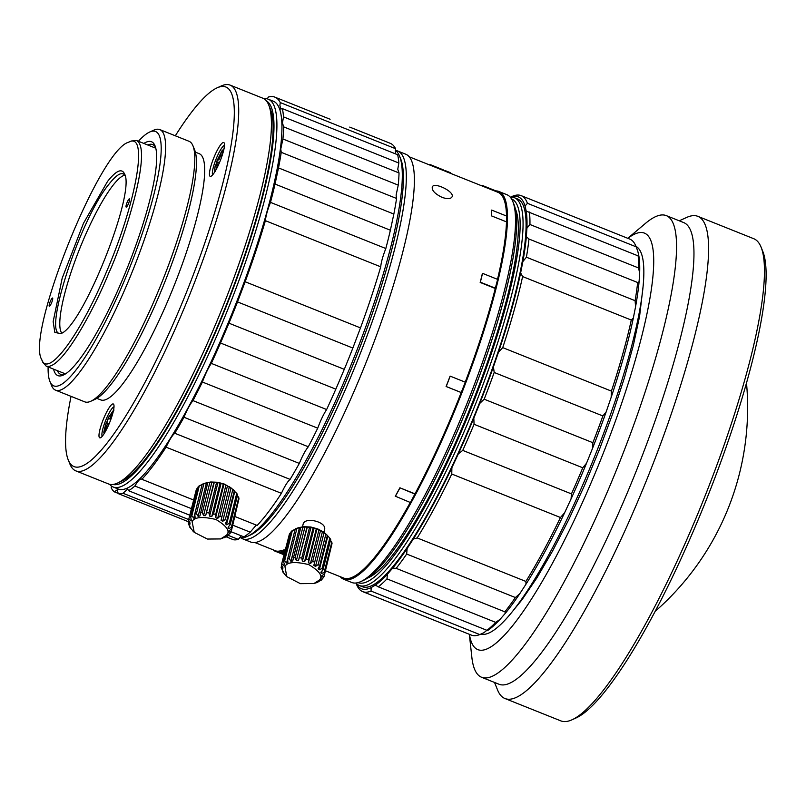 <?xml version="1.0" encoding="UTF-8"?>
<svg xmlns="http://www.w3.org/2000/svg" width="806" height="806" viewBox="0 0 806 806"><rect width="100%" height="100%" fill="white"/><g stroke="black" fill="none" stroke-linecap="round" stroke-linejoin="round"><path stroke-width="1.21" d="M284.055 554.196L283.863 554.689L274.453 550.911L276.508 551.183M495.468 288.226L480.366 282.191L482.542 273.345L497.634 279.39L495.267 288.477A207.736 40.31 111.8 0 1 465.203 382.155M495.267 288.477L480.175 282.443A207.736 40.31 111.8 0 0 482.341 273.627L482.542 273.345M506.48 221.872L491.388 215.837L506.48 221.872A207.736 40.31 111.8 0 1 497.514 279.339M491.61 215.404L491.428 210.527A207.736 40.31 111.8 0 1 491.388 215.837M498.118 191.778L497.977 192.312A207.736 40.31 111.8 0 1 506.521 216.028A206.628 40.088 -68.2 0 0 506.47 214.517M497.977 192.312L482.885 186.277A207.736 40.31 111.8 0 0 482.844 186.257L445.889 171.507L445.265 170.63L445.053 171.134M410.284 502.481A207.736 40.31 111.8 0 1 343.598 578.033L325.493 570.789M399.887 487.791A207.736 40.31 111.8 0 1 395.323 496.194L410.395 502.531L414.989 493.836L399.887 487.791L414.969 494.108M461.304 392.562L446.212 386.527L450.201 376.15L465.304 382.195L461.203 392.542A207.736 40.31 111.8 0 1 414.989 493.836M461.203 392.542L446.101 386.507A207.736 40.31 111.8 0 0 450.091 376.16L450.201 376.15M285.133 550.226L284.095 549.813A207.736 40.31 111.8 0 1 282.977 550.276L282.795 550.77L284.79 551.566M275.45 550.76A207.736 40.31 111.8 0 1 275.178 550.649L254.877 542.529M277.969 551.415L277.425 551.193A207.736 40.31 111.8 0 1 276.549 551.062L276.357 551.556L284.014 554.619M284.196 553.903L282.12 553.067M281.475 550.77A207.736 40.31 111.8 0 1 278.03 551.233L281.475 550.77L284.669 552.05M323.881 532.252L324.526 529.713C327.226 521.804 304.416 516.404 303.106 524.273L302.462 526.812M442.031 197.339C447.179 199.163 450.494 199.052 451.954 196.996C455.289 191.989 434.222 181.632 432.288 186.921C431.694 190.397 434.938 193.863 442.031 197.339M443.058 170.348L409.216 156.797M443.068 170.338L445.244 171.215A207.736 40.31 111.8 0 1 445.889 171.507M491.66 210.084L506.752 216.119L506.702 221.449M498.148 191.788L483.056 185.743L498.179 191.798M395.303 496.486L399.877 488.073M284.327 553.4L277.848 551.727M281.294 551.264L284.538 552.563M443.139 170.368L443.28 169.834L430.616 164.767L429.014 164.716M443.27 169.834L442 169.341L441.799 169.854M442 169.341L432.218 165.421L432.016 165.925M432.218 165.421L430.616 164.767M445.265 170.63L450.342 172.675L449.557 172.947M482.885 186.277L483.086 185.763L480.88 185.471M365.098 567.827A206.628 40.088 -68.2 0 0 455.551 407.534A206.628 40.088 -68.2 0 0 506.561 221.731M340.243 576.683A208.835 40.522 -68.2 0 0 343.688 579.252A208.835 40.522 -68.2 0 0 451.128 419.301A208.835 40.522 -68.2 0 0 502.168 193.873A208.835 40.522 -68.2 0 0 498.854 191.475A208.835 40.522 -68.2 0 0 495.912 190.891M343.688 579.252L351.738 582.476A208.835 40.522 -68.2 0 0 360.715 581.63A208.835 40.522 -68.2 0 0 459.178 422.525A208.835 40.522 -68.2 0 0 512.817 201.5A208.835 40.522 -68.2 0 0 506.903 194.699L498.854 191.475M360.715 581.63L363.456 580.391A206.628 40.088 -68.2 0 0 460.881 422.969A206.628 40.088 -68.2 0 0 513.946 204.291L512.817 201.5M367.536 578.093A202.205 39.232 -68.2 0 0 463.772 423.664A202.205 39.232 -68.2 0 0 515.316 208.764M358.035 582.607A206.618 40.088 -68.2 0 0 464.397 424.379A206.618 40.088 -68.2 0 0 511.558 198.941M355.92 583.01A208.825 40.522 -68.2 0 0 359.295 585.488A208.825 40.522 -68.2 0 0 466.734 425.538A208.825 40.522 -68.2 0 0 514.45 197.722A208.825 40.522 -68.2 0 0 510.299 197.188M359.295 585.488L362.317 586.697A208.825 40.522 -68.2 0 0 469.747 426.747A208.825 40.522 -68.2 0 0 520.777 201.329A208.825 40.522 -68.2 0 0 517.472 198.931L514.45 197.722M387.343 574.255A211.051 40.955 111.8 0 1 375.344 585.126L371.153 587.614A211.051 40.955 111.8 0 1 356.131 583.252M510.48 197.168L512.747 196.16A213.258 41.378 111.8 0 1 521.129 195.626L629.818 239.12A213.258 41.378 111.8 0 1 635.853 246.072L636.982 248.853A211.051 40.955 111.8 0 1 637.778 251.119L638.906 256.197L526.207 211.101A211.051 40.955 111.8 0 1 526.923 228.179L526.368 236.662A211.051 40.955 111.8 0 1 522.862 261.567L520.636 272.881A211.051 40.955 111.8 0 1 498.44 352.282L493.433 366.811A211.051 40.955 111.8 0 1 479.741 403.433L473.817 418.113A211.051 40.955 111.8 0 1 458.322 453.859L451.884 467.702A211.051 40.955 111.8 0 1 413.266 539.103L407.131 548.513A211.051 40.955 111.8 0 1 392.703 568.089L387.354 574.245L386.991 578.869A213.258 41.378 111.8 0 1 378.246 586.818L486.935 630.312L488.063 630.211M525.059 206.004L526.197 211.091M510.621 197.168A211.051 40.955 111.8 0 1 525.059 206.014L527.446 203.324L636.135 246.817L637.778 251.119M486.874 630.282L483.852 632.73L479.761 634.564L371.062 591.08A213.258 41.378 111.8 0 1 362.68 591.614A213.258 41.378 111.8 0 1 356.645 584.662L356.03 583.131M378.246 586.798L375.435 585.146M371.143 587.604L371.052 591.07M529.401 212.028A213.258 41.378 111.8 0 1 529.935 224.501L638.624 267.995A213.258 41.378 111.8 0 0 638.09 255.522L638.906 256.197A211.051 40.955 111.8 0 1 639.642 273.284L639.077 281.768A211.051 40.955 111.8 0 1 635.571 306.673L633.355 317.977A211.051 40.955 111.8 0 1 611.15 397.378L606.152 411.916A211.051 40.955 111.8 0 1 592.46 448.529L586.526 463.228A211.051 40.955 111.8 0 1 571.051 498.944L564.593 512.817A211.051 40.955 111.8 0 1 525.996 584.179L519.83 593.639A211.051 40.955 111.8 0 1 505.433 613.165L500.042 619.371A211.051 40.955 111.8 0 1 488.073 630.221M483.852 632.73A211.051 40.955 111.8 0 1 483.278 633.002M526.721 211.333L526.207 211.101M635.098 300.688L526.409 257.205A213.258 41.378 111.8 0 0 528.968 239.029L637.657 282.513A213.258 41.378 111.8 0 1 635.098 300.688L635.571 306.673M522.862 261.567L526.409 257.205M633.355 317.977L631.3 320.053L522.61 276.559L520.636 272.881M521.129 195.626A213.258 41.378 111.8 0 1 527.446 203.324M635.853 246.072A213.258 41.378 111.8 0 1 636.135 246.817M522.61 276.559A213.258 41.378 111.8 0 1 502.732 347.628L611.432 391.122L611.15 397.378M631.3 320.053A213.258 41.378 111.8 0 1 611.422 391.122M500.042 619.371L495.7 622.363A213.258 41.378 111.8 0 1 486.935 630.302M495.69 622.363L387.001 578.879M479.741 634.574A213.258 41.378 111.8 0 1 471.369 635.108L362.68 591.614M526.933 228.179L529.935 224.501M528.968 239.029L526.368 236.672M498.43 352.282L502.732 347.628M606.152 411.916L602.878 415.956L494.189 372.463A213.258 41.378 111.8 0 1 484.184 399.202L592.873 442.695L592.46 448.529M494.189 372.463L493.433 366.811M479.741 403.433L484.184 399.192M602.888 415.956L602.888 415.946A213.258 41.378 111.8 0 1 592.873 442.695M473.817 418.113L474.059 424.288A213.258 41.378 111.8 0 1 462.755 450.393L571.444 493.887L571.051 498.944M458.322 453.859L462.755 450.383M474.069 424.288L582.758 467.782A213.258 41.378 111.8 0 1 571.444 493.887M451.763 474.029A213.258 41.378 111.8 0 1 417.186 537.945L525.875 581.438A213.258 41.378 111.8 0 0 560.452 517.512L451.763 474.019L451.884 467.702M417.186 537.924L413.256 539.083M407.121 548.503L406.677 554.044A213.258 41.378 111.8 0 1 396.159 568.331L392.693 568.069M519.83 593.639L515.387 597.538A213.258 41.378 111.8 0 1 504.848 611.825L505.433 613.165M515.377 597.538L406.687 554.044M396.159 568.331L504.848 611.825M638.624 267.995L639.642 273.284M639.077 281.768L637.657 282.513M586.526 463.228L582.768 467.782M564.593 512.817L560.452 517.523M525.895 581.428L525.996 584.179M635.974 246.374A208.835 40.522 111.8 0 1 612.923 407.594A208.835 40.522 111.8 0 1 508.264 616.53A208.835 40.522 111.8 0 1 480.86 634.08M240.651 537.703A208.835 40.522 -68.2 0 0 242.546 538.791L250.606 542.005A208.835 40.522 -68.2 0 0 358.045 382.054A208.835 40.522 -68.2 0 0 409.075 156.626A208.835 40.522 -68.2 0 0 405.771 154.228L397.711 151.004A208.835 40.522 -68.2 0 0 395.595 150.48M242.546 538.791A208.835 40.522 -68.2 0 0 349.985 378.83A208.835 40.522 -68.2 0 0 397.711 151.004M239.664 537.531A208.835 40.522 -68.2 0 0 247.502 536.322L250.233 535.083A206.628 40.088 -68.2 0 0 347.658 377.671A206.628 40.088 -68.2 0 0 400.723 158.984L399.595 156.203A208.835 40.522 -68.2 0 0 395.353 150.299M298.955 527.608L303.771 526.681L310.784 527.003L317.836 528.958L323.871 532.242L326.652 534.69M329.785 538.126L326.702 534.761L327.347 535.496L319.66 565.812L318.118 568.593L319.277 569.842L322.088 568.432L329.785 538.126L330.682 539.476L322.984 569.792L320.859 572.22L321.403 573.519L324.123 572.522L331.82 542.206L332.032 543.546L324.344 573.862L321.785 575.867L321.654 577.086L324.062 576.421L331.508 545.632M331.82 542.206L329.986 539.688M327.296 535.365L327.81 536.302M327.347 535.496L322.42 531.517L313.131 527.799L304.95 526.842L296.447 528.414L299.217 527.527M287.571 559.142L289.263 558.568L296.951 528.252L295.258 528.827L287.571 559.142L287.944 562.326L286.614 562.86M295.852 528.837L291.238 531.285L283.541 561.601L284.568 564.674L283.772 565.701L284.276 563.807M290.875 532.706L289.576 533.431L281.395 564.935L289.576 533.431M317.433 582.144L316.617 582.557L317.433 582.144M281.647 565.419L281.123 567.505L282.785 569.016L282.916 567.787L281.395 564.935M282.694 570.708L282.473 571.575L283.712 572.663L281.123 567.505M286.452 576.29L282.473 571.575M289.263 558.568L290.906 561.319L292.729 560.956L300.769 527.507M302.844 527.346L295.147 557.651L293.072 557.823M295.147 557.651L296.356 560.674L298.452 560.724L307.227 527.446M309.474 527.708L301.776 558.014L299.53 557.752M301.776 558.014L302.391 561.178L303.459 561.429L304.547 561.631L306.3 558.961L313.987 528.645M316.204 529.31L308.507 559.616L306.3 558.961M308.507 559.616L308.406 562.79L309.403 563.213L310.421 563.596L312.718 561.308L320.405 530.993M322.36 531.99L314.662 562.306L312.718 561.308M314.662 562.306L313.826 565.338L314.662 565.913L315.499 566.427L318.158 564.573L325.846 534.257M319.66 565.812L318.158 564.573M318.692 569.248L319.277 569.842L318.692 569.248M322.984 569.792L322.088 568.432M324.344 573.862L324.123 572.522M317.997 581.821L321.916 579.766L320.002 580.199L323.579 577.62L324.062 576.421M319.156 580.199C323.317 576.461 319.861 571.273 308.789 564.623C295.097 561.359 287.158 561.994 284.941 566.507L286.755 576.622L300.356 583.655L313.937 583.524L319.156 580.199M316.204 582.788L317.896 582.214M281.888 563.747L283.772 565.701L284.266 563.767M292.387 530.358L284.689 560.664L283.541 561.601M284.689 560.664L286.573 563.051L295.177 529.26M307.036 526.892L298.452 560.724L296.366 560.452M307.036 526.943L304.829 527.104M292.759 560.956L290.936 561.117M301.333 527.174L299.399 527.749M313.131 527.799L304.547 561.631L302.391 561.167L310.975 527.356L313.121 527.849M310.532 563.394L308.406 562.779L317 528.958M318.995 530.056L316.98 529.008M315.589 566.225L313.816 565.328M324.052 532.887L322.39 531.557M310.421 563.596L318.985 529.804M290.906 561.319L299.51 527.537M321.675 576.884L321.967 575.716M322.078 570.829L321.372 573.489M321.443 573.318L322.088 570.819M319.347 569.651L327.83 536.05M315.499 566.427L324.052 532.635M296.356 560.674L304.95 526.892M321.916 579.766L322.279 578.345M321.654 577.086L322.007 575.686M247.502 536.322A208.835 40.522 -68.2 0 0 345.965 377.218A208.835 40.522 -68.2 0 0 399.595 156.203M349.733 127.096L390.245 143.307A213.247 41.378 111.8 0 1 395.585 148.717L280.256 102.574L279.904 105.374L280.79 109.042L282.332 108.598A213.247 41.378 111.8 0 1 283.51 116.88L282.432 123.056L283.702 126.794A213.247 41.378 111.8 0 1 282.916 138.985L280.78 148.999L281.234 152.324A213.247 41.378 111.8 0 1 278.513 167.91L275.037 184.07A213.247 41.378 111.8 0 1 270.494 202.377C267.521 209.943 265.819 216.048 265.386 220.673A213.247 41.378 111.8 0 1 245.155 281.747L237.518 301.907A213.247 41.378 111.8 0 1 228.944 323.186L220.501 343.003A213.247 41.378 111.8 0 1 211.303 363.385C208.129 368.231 205.167 374.437 202.397 382.024A213.247 41.378 111.8 0 1 192.977 400.612C190.105 404.128 187.113 409.68 183.99 417.266A213.247 41.378 111.8 0 1 174.771 433.245C172.333 435.26 169.441 439.905 166.096 447.169A213.247 41.378 111.8 0 1 141.856 479.278L141.433 478.966M395.313 153.805L395.585 148.717M282.332 108.598L397.66 154.742A213.247 41.378 111.8 0 1 398.839 163.024L283.51 116.88M257.185 525.421A213.247 41.378 111.8 0 0 281.425 493.322C284.77 486.058 287.661 481.414 290.1 479.389A213.247 41.378 111.8 0 0 299.318 463.41C302.441 455.823 305.444 450.282 308.305 446.766A213.247 41.378 111.8 0 0 317.725 428.177C320.496 420.591 323.468 414.375 326.632 409.539A213.247 41.378 111.8 0 0 335.83 389.157L344.283 369.329A213.247 41.378 111.8 0 0 352.847 348.051L360.484 327.901A213.247 41.378 111.8 0 0 380.724 266.816C381.147 262.192 382.85 256.096 385.822 248.52A213.247 41.378 111.8 0 0 390.376 230.224L393.842 214.053A213.247 41.378 111.8 0 0 396.562 198.467L396.109 195.153L398.245 185.128A213.247 41.378 111.8 0 0 399.03 172.937L397.771 169.21L398.839 163.024M232.793 525.19L250.223 532.172L256.248 525.069M250.223 532.172L250.213 532.182A213.247 41.378 111.8 0 1 243.886 536.856L231.151 531.759M238.304 539.375L241.306 535.829M228.501 535.466L238.304 539.395A213.247 41.378 111.8 0 1 233.508 539.758L225.942 536.725M257.174 525.452L234.949 516.545M193.541 499.982L141.846 479.288M281.425 493.322L166.096 447.169M267.159 98.846L268.509 97.012A213.247 41.378 111.8 0 1 274.917 97.153A213.247 41.378 111.8 0 1 280.256 102.574M118.2 493.383L114.251 491.801A213.247 41.378 111.8 0 1 111.188 487.821L111.47 486.089M188.675 519.538L122.975 493.242A213.247 41.378 111.8 0 1 118.18 493.604L117.313 489.836L114.251 491.801M188.493 521.744L118.18 493.604M191.385 508.626L134.894 486.018A213.247 41.378 111.8 0 1 128.557 490.713L189.753 515.195M290.1 479.389L174.771 433.245M299.318 463.41L183.99 417.266M308.305 446.766L192.977 400.612M317.725 428.177L202.397 382.024M326.632 409.539L211.303 363.385M335.83 389.157L220.501 343.003M344.283 369.329L228.944 323.186M352.847 348.051L237.518 301.907M360.484 327.901L245.155 281.747M380.724 266.816L265.386 220.673M385.822 248.52L270.494 202.377M390.376 230.224L275.037 184.07M393.842 214.053L278.513 167.91M396.562 198.467L281.234 152.324M398.245 185.128L282.916 138.985M399.03 172.937L283.319 126.733M263.854 98.705A208.835 40.522 111.8 0 1 268.297 99.209L273.335 101.224A208.835 40.522 111.8 0 1 233.367 310.169A208.835 40.522 111.8 0 1 118.17 489L113.132 486.985A208.835 40.522 111.8 0 1 109.576 484.285M128.557 490.713L127.711 489.091L122.975 493.232M141.856 479.308C140.607 478.049 138.279 480.295 134.874 486.058M268.297 99.209A208.835 40.522 111.8 0 1 228.34 308.154A208.835 40.522 111.8 0 1 113.132 486.985M266.393 100.901A206.628 40.088 111.8 0 1 225.922 307.187A206.628 40.088 111.8 0 1 112.921 484.446M71.049 396.361A204.422 39.665 -68.2 0 0 68.238 459.914L69.931 464.095A207.736 40.31 -68.2 0 0 75.804 470.865L108.508 483.953A207.736 40.31 -68.2 0 0 117.434 483.106L121.545 481.242A204.422 39.665 -68.2 0 0 217.932 325.513A204.422 39.665 -68.2 0 0 270.423 109.173L268.73 104.992A207.736 40.31 -68.2 0 0 262.857 98.221L230.153 85.134A207.736 40.31 -68.2 0 0 221.227 85.98L217.116 87.834A204.422 39.665 -68.2 0 0 175.315 135.791M117.434 483.106A207.736 40.31 -68.2 0 0 215.383 324.838A207.736 40.31 -68.2 0 0 268.73 104.992M75.804 470.865A207.736 40.31 -68.2 0 0 182.68 311.751A207.736 40.31 -68.2 0 0 230.153 85.134M68.238 459.914A204.422 39.665 -68.2 0 0 179.184 310.008A204.422 39.665 -68.2 0 0 217.116 87.834M96.851 398.355L100.7 399.897A132.597 25.732 -68.2 0 0 171.406 292.366A132.597 25.732 -68.2 0 0 201.319 155.205A132.597 25.732 -68.2 0 0 199.213 153.684L195.374 152.143M109.102 423.865A18.236 3.536 -68.2 0 0 113.787 404.572A18.236 3.536 -68.2 0 0 103.218 419.594A18.236 3.536 -68.2 0 0 100.508 437.759A18.236 3.536 -68.2 0 0 109.102 423.865A18.125 1.733 -157.1 0 0 106.634 422.586L108.669 417.77M219.564 162.399A18.236 3.536 -68.2 0 0 224.239 143.105A18.236 3.536 -68.2 0 0 213.671 158.127A18.236 3.536 -68.2 0 0 210.96 176.292A18.236 3.536 -68.2 0 0 219.564 162.399M224.461 145.352A16.019 3.113 -68.2 0 0 216.079 159.094A16.019 3.113 -68.2 0 0 212.673 174.821M114.009 406.818A16.019 3.113 -68.2 0 0 105.626 420.561A16.019 3.113 -68.2 0 0 102.221 436.288M114.261 491.751L118.21 493.322M206.276 482.865L210.698 481.998L217.721 482.27L224.783 484.205L233.226 489.605M232.823 489.464L229.367 486.743L221.046 520.233L222.718 521.321L225.368 519.467L232.823 489.464L234.314 490.713L233.649 490.028L234.314 490.713L226.859 520.716L225.327 523.517L226.486 524.787L229.277 523.376L236.742 493.373L237.639 494.753L230.173 524.756L228.058 527.195L228.592 528.524L231.302 527.537L238.757 497.534L238.969 498.904L231.513 528.907L228.954 530.922L228.823 532.172L231.221 531.537L238.425 501.07M238.757 497.534L236.914 495.045M236.742 493.373L234.758 491.559M229.337 487.177L224.965 484.557L217.932 482.593L208.25 482.462L202.195 484.194L194.74 514.198L195.123 517.381L193.742 518.137L191.838 515.78L190.69 516.737L198.145 486.733L199.304 485.776L191.838 515.78M202.759 484.255L199.304 485.776M197.782 488.214L196.473 488.95L188.513 520.182L196.473 488.95M220.622 538.932L226.315 535.345C230.506 531.486 227.07 526.207 216.008 519.507C202.316 516.293 194.347 517.019 192.1 521.653L194.246 532.373L207.434 539.053L220.622 538.932L227.897 535.93L229.418 533.491M188.765 520.636L188.433 524.172L190.821 528.001L189.561 526.953L194.246 532.373M189.793 526.006L189.561 526.953M192.876 530.983L193.541 531.678L192.876 530.993M189.017 518.953L190.921 520.878L191.314 520.374L190.69 516.737M206.568 482.774L203.918 483.58L196.432 513.593L194.74 514.198M196.432 513.593L198.095 516.324L199.928 515.941L207.726 482.784M209.802 482.603L202.346 512.606L200.261 512.787M202.346 512.606L203.565 515.618L205.661 515.649L214.195 482.663M216.451 482.905L208.986 512.908L206.729 512.666M208.986 512.908L209.6 516.082L210.678 516.324L211.766 516.515L213.509 513.825L220.965 483.822M223.181 484.487L215.716 514.49L213.509 513.825M215.716 514.49L215.625 517.664L216.633 518.097L217.64 518.47L219.927 516.172L227.383 486.169M221.882 517.18L219.927 516.172M226.859 520.716L225.368 519.467M225.902 524.172L226.486 524.787L234.808 491.307M230.173 524.756L229.277 523.376M231.513 528.907L231.302 527.537M229.045 534.972L227.151 535.375L230.718 532.756L231.221 531.537M225.126 537.058L223.746 537.814L225.005 537.521M188.231 522.802L189.914 524.273L190.055 523.013L188.513 520.182M208.26 482.502L206.336 483.086M199.001 516.162L198.125 516.132M206.437 482.885L198.125 516.314M213.983 482.159L205.661 515.649L203.565 515.618L211.887 482.129L213.983 482.2M220.088 483.036L211.766 516.515L210.678 516.324L209.61 516.072L217.932 482.593L220.078 483.076M223.937 484.225L225.962 484.99L217.64 518.47L215.625 517.664L223.957 484.184M229.347 486.784L231.04 487.842L222.718 521.321L221.035 520.213M228.844 531.97L229.136 530.781M228.823 532.172L229.176 530.751M202.084 484.688L193.742 518.137M222.849 151.246A18.125 16.201 45 0 0 222.446 150.4L216.613 161.603L219.323 158.903L221.559 151.457L224.149 148.626L221.076 157.15L221.872 156.344M216.068 169.663L217.862 163.739L215.162 166.439C214.396 169.905 214.547 171.487 215.615 171.184M215.162 167.084L216.663 162.258A18.125 7.345 -163.2 0 0 219.544 162.197M219.826 161.774L219.313 162.983M219.323 158.903L220.743 159.467M217.862 163.739L218.809 164.122M215.514 166.086L216.663 162.258M223.423 149.412L222.446 150.4M112.981 411.131L108.478 417.548L109.687 418.929L113.999 409.992M104.206 433.537L104.095 433.044C103.4 433.306 104.135 429.81 106.311 422.556M104.286 433.406L104.256 431.794L107.551 423.996L106.332 422.616L104.256 431.794M106.634 422.586L108.115 418.556M111.752 416.823L110.634 420.007M108.558 425.145L106.019 430.404M109.687 418.929L110.694 419.332M107.551 423.996L108.83 424.51M48.118 366.962A137.01 26.588 -68.2 0 0 49.891 381.409L51.584 385.59A140.325 27.233 -68.2 0 0 55.554 390.164L84.741 401.841A140.325 27.233 -68.2 0 0 90.776 401.267L94.876 399.413A137.01 26.588 -68.2 0 0 159.487 295.026A137.01 26.588 -68.2 0 0 194.669 150.017L192.977 145.846A140.325 27.233 -68.2 0 0 189.007 141.272L159.82 129.595A140.325 27.233 -68.2 0 0 153.795 130.169L149.684 132.023A137.01 26.588 -68.2 0 0 138.431 141.262M90.776 401.267A140.325 27.233 -68.2 0 0 156.938 294.361A140.325 27.233 -68.2 0 0 192.977 145.846M55.554 390.164A140.325 27.233 -68.2 0 0 127.751 282.684A140.325 27.233 -68.2 0 0 159.82 129.595M49.891 381.409A137.01 26.588 -68.2 0 0 124.255 280.931A137.01 26.588 -68.2 0 0 149.684 132.023M53.559 369.128A125.968 24.442 -68.2 0 0 63.291 375.102A125.968 24.442 -68.2 0 0 122.683 279.138A125.968 24.442 -68.2 0 0 155.034 145.826A125.968 24.442 -68.2 0 0 143.861 143.438M155.548 147.337A123.751 24.009 -68.2 0 0 152.656 144.576A123.751 24.009 -68.2 0 0 147.639 144.949M57.337 370.639A123.751 24.009 -68.2 0 0 60.712 374.377A123.751 24.009 -68.2 0 0 64.702 374.377M131.297 141.01L136.536 140.506C153.2 148.919 124.043 240.208 108.76 273.103C96.035 305.011 61.961 370.77 46.234 366.196L42.799 362.257L41.68 359.486C47.917 378.588 80.308 334.812 106.432 271.944C136.748 201.661 148.858 130.794 128.577 142.239C99.531 149.735 25.762 334.158 41.67 359.496M126.099 207.021A4.423 0.856 111.8 0 1 127.177 202.246A4.423 0.856 111.8 0 1 129.454 198.86A4.423 0.856 111.8 0 1 128.607 203.283A4.423 0.856 111.8 0 1 126.169 207.071A4.423 0.856 111.8 0 1 126.099 207.021M107.51 181.481C116.135 170.6 121.787 168.051 124.487 173.834C136.154 192.543 81.88 328.244 60.541 333.684L54.808 332.344L53.156 321.614L62.163 278.261L83.502 223.252L107.51 181.481M49.216 306.179A4.423 0.856 111.8 0 1 50.304 301.414A4.423 0.856 111.8 0 1 52.571 298.029A4.423 0.856 111.8 0 1 51.725 302.452A4.423 0.856 111.8 0 1 49.287 306.23A4.423 0.856 111.8 0 1 49.216 306.179M58.778 301.273A4.423 0.856 111.8 0 1 58.435 302.955M124.98 175.396C122.079 171.376 116.779 174.267 109.072 184.07C79.008 220.109 40.381 341.885 61.83 332.989M643.218 285.304L639.591 316.315L633.335 345.381L624.307 378.135L612.852 413.317L599.412 449.567L584.501 485.504L568.693 519.749L552.594 550.982L536.826 577.993L521.996 599.755L512.938 610.888M469.414 634.322A224.31 43.524 -68.2 0 0 593.236 477.777A224.31 43.524 -68.2 0 0 627.854 238.334M469.344 634.292L471.832 657.152A248.611 48.239 -68.2 0 0 481.585 677.262A248.611 48.239 -68.2 0 0 609.487 486.844A248.611 48.239 -68.2 0 0 666.31 215.625A248.611 48.239 -68.2 0 0 645.374 223.453L627.783 238.304M481.585 677.262L498.995 684.234A248.611 48.239 -68.2 0 0 626.897 493.806A248.611 48.239 -68.2 0 0 683.72 222.587L666.31 215.625M494.521 682.44L497.604 690.057A259.663 50.385 -68.2 0 0 504.959 698.52A259.663 50.385 -68.2 0 0 638.543 499.629A259.663 50.385 -68.2 0 0 697.885 216.351A259.663 50.385 -68.2 0 0 686.722 217.419L679.246 220.794M697.885 216.351L753.741 238.707A259.663 50.385 111.8 0 1 761.086 247.17A259.663 50.385 111.8 0 1 694.399 521.976A259.663 50.385 111.8 0 1 571.968 719.808A259.663 50.385 111.8 0 1 560.805 720.866L504.959 698.52M761.086 247.17L762.778 251.351A256.348 49.74 111.8 0 1 706.479 499.468A256.348 49.74 111.8 0 1 576.078 717.955L571.968 719.808M272.791 549.692L274.514 550.76M276.357 551.556L284.065 554.417M282.795 550.77L285.002 550.74M124.839 175.184A85.638 16.614 -68.2 0 0 79.703 248.681A85.638 16.614 -68.2 0 0 61.679 333.019M437.729 167.658L437.527 168.172M450.302 173.24L450.504 172.726M450.363 172.665L445.446 170.701M326.4 534.428L327.075 535.134M286.755 576.622L286.08 575.917M313.937 583.524L316.708 582.637M330.117 119.238L274.917 97.153M232.954 489.333L233.68 490.058M214.658 172.071L215.041 166.641M216.512 161.764L221.852 150.883M113.555 410.183L108.447 417.488M155.78 148.203L136.536 140.506M46.234 366.196L65.477 373.903M128.577 142.249L131.307 141.01M655.117 611.401A270.715 270.715 0 0 0 746.507 383.011M274.987 551.143L283.984 554.75"/></g></svg>

